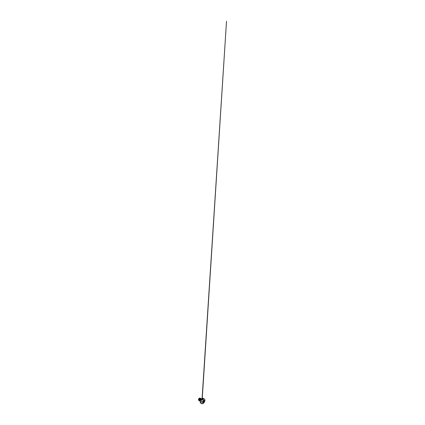 <?xml version="1.0" encoding="UTF-8"?>
<svg xmlns="http://www.w3.org/2000/svg" width="425" height="425" viewBox="0 0 425 425"><rect width="100%" height="100%" fill="white"/><g stroke="black" fill="none" stroke-linecap="round" stroke-linejoin="round"><path stroke-width="0.64" d="M199.506 398.076A1.153 0.664 120 0 1 199.872 398.167L198.762 398.724L198.512 399.787L199.033 398.475L200.016 398.135L199.065 398.438L198.602 400.185M199.532 398.076L199.968 398.098M201.647 399.091L200.68 399.957L200.446 400.908M200.568 400.355L201.264 399.309M199.134 400.6L198.794 399.957L199.208 398.708L200.303 398.193L199.314 398.576L198.836 399.978L199.697 398.294L200.324 398.204L200.558 398.793C200.605 398.177 200.111 397.954 199.601 398.363C199.16 398.692 198.799 399.431 198.836 399.978L199.437 400.663M199.463 400.791L199.123 400.148L199.394 399.128L200.632 398.384L199.644 398.767L199.166 400.169L200.026 398.485L200.653 398.395L200.887 398.985C200.935 398.368 200.441 398.145 199.936 398.554C199.49 398.884 199.128 399.622 199.166 400.169L199.766 400.855M200.138 401.067L199.484 400.557L199.723 399.319L200.961 398.576L199.973 398.958L199.495 400.361L200.356 398.677L200.982 398.586L201.216 399.176C201.264 398.56 200.77 398.331 200.265 398.746C199.824 399.075 199.458 399.813 199.495 400.361L200.101 401.046M200.122 401.173L199.792 400.281L200.202 399.277L201.291 398.767L200.308 399.149L199.824 400.552L200.685 398.868L201.312 398.777L201.551 399.367C201.593 398.751 201.099 398.522 200.595 398.937C200.154 399.266 199.792 399.999 199.824 400.552L200.43 401.232M200.472 401.375L200.26 399.957L200.882 399.102L201.599 398.942L200.35 399.766L200.154 400.743L200.68 399.362L201.647 398.969M199.58 400.308L200.042 399.893M198.98 400.483L198.592 400.169A1.333 0.77 120 0 0 198.794 400.408A1.333 0.77 -60 0 1 198.592 400.169L198.518 399.867A1.328 0.77 120 0 0 198.576 400.148A1.328 0.77 120 0 0 198.682 400.313M199.479 400.685L199.113 400.589M199.155 400.616L198.836 399.978L199.309 400.674M199.808 400.876L199.166 400.169L199.638 400.865M199.771 400.972L199.495 400.361L199.973 401.057M200.472 401.258L199.824 400.552L200.265 401.237M200.271 401.211L200.117 400.717L200.435 401.354M198.725 400.153L198.634 398.979L198.496 399.553L199.272 399.139L198.496 399.553L198.613 400.053M201.71 398.862L202.077 398.592A2.672 1.541 -60 0 1 203.602 398.586A2.672 1.541 120 0 0 202.098 398.592L203.033 399.133A2.672 1.541 -60 0 1 204.531 399.123A2.672 1.541 120 0 0 203.033 399.133L203.054 399.155A2.656 1.535 -60 0 1 204.85 400.913A2.656 1.535 -60 0 1 203.942 402.719A2.656 1.535 -60 0 1 203.054 403.495A4.34 2.507 -120 0 0 203.532 402.735L203.532 402.735A1.392 0.802 -60 0 1 202.55 402.172A1.392 0.802 -60 0 1 203.532 400.467L203.532 400.478A1.376 0.797 -60 0 1 204.51 401.041A1.376 0.797 -60 0 1 203.532 402.73L202.725 402.698L202.635 401.694L203.161 400.78L204.074 400.355L204.436 401.513L203.532 402.73A1.392 0.802 120 0 0 204.515 401.035A1.392 0.802 120 0 0 203.532 400.467A1.392 0.802 120 0 0 202.55 402.172A1.392 0.802 120 0 0 203.532 402.735A1.376 0.797 -60 0 1 202.56 402.167A1.376 0.797 -60 0 1 203.532 400.478L203.532 400.467A4.34 2.507 -120 0 0 203.054 399.155A2.656 1.535 120 0 0 201.179 402.411A2.656 1.535 120 0 0 203.054 403.495A2.656 1.535 120 0 0 203.745 402.937A2.656 1.535 120 0 0 204.792 401.147A2.656 1.535 120 0 0 203.054 399.155A4.34 2.507 60 0 1 203.532 400.467A1.392 0.802 -60 0 1 204.515 401.035A1.392 0.802 -60 0 1 203.532 402.735A4.34 2.507 60 0 1 203.054 403.495L203.049 403.495A2.656 1.535 -60 0 1 201.179 402.411A2.656 1.535 -60 0 1 203.054 399.155L203.033 399.133A2.672 1.541 120 0 0 201.338 401.322A2.672 1.541 120 0 0 201.53 403.5A2.672 1.541 -60 0 1 201.338 401.322A2.672 1.541 -60 0 1 203.033 399.133L202.098 398.592A2.672 1.541 120 0 0 200.409 400.78A2.672 1.541 120 0 0 200.595 402.964A2.672 1.541 -60 0 1 200.409 400.78A2.672 1.541 -60 0 1 202.098 398.592L202.072 398.608A2.63 1.519 120 0 0 200.212 401.848L200.249 401.391M203.331 400.621L203.543 401.216L202.746 402.215M202.948 402.788A1.333 0.77 120 0 0 203.936 402.326A1.333 0.77 120 0 0 204.457 401.046L204.478 401.057A1.333 0.77 -60 0 1 203.952 402.337A1.333 0.77 -60 0 1 202.964 402.799A1.333 0.77 -60 0 1 202.592 402.146L202.868 402.757L203.718 402.565L204.404 401.519L204.319 400.547L203.352 400.642L202.592 402.146A1.333 0.77 -60 0 1 203.118 400.871A1.333 0.77 -60 0 1 204.106 400.408A1.333 0.77 -60 0 1 204.478 401.057L204.457 401.046A1.333 0.77 -60 0 1 203.883 402.385A1.333 0.77 -60 0 1 202.858 402.751M202.592 402.108L202.741 402.624L203.506 402.672L204.324 401.652L204.207 400.865M203.278 400.754L202.868 401.264L203.278 400.754M204.255 400.541L204.234 400.839L203.655 400.626M204.266 401.407L204.096 401.853L203.177 401.439L203.926 401.875L203.299 401.423L203.485 400.956L204.212 401.375L203.299 400.701L202.89 401.933L203.644 402.411L203.203 402.464M202.741 402.624L202.683 402.305L203.113 402.401M202.991 402.406L202.698 402.241M202.757 402.231L202.89 401.933L203.644 402.369L203.926 401.875L203.177 401.439L202.528 402.14L203.416 400.908M204.17 401.343L204.234 400.839L203.495 400.541M202.688 401.731L202.704 402.592M202.72 401.79L202.619 402.071M204.191 400.446A1.333 0.77 -60 0 1 204.457 401.046A1.333 0.77 120 0 0 204.234 400.472M203.485 400.403L203.485 400.956M203.054 403.495L201.694 403.623L200.765 403.086C200.106 402.735 200.01 401.513 200.558 400.366L202.077 398.592L203.437 398.464L204.367 399.001C204.887 399.282 205.084 400.138 204.808 401.094L203.049 403.495M200.35 400.929L201.36 399.187M199.808 398.188A1.094 0.632 120 0 0 199.421 398.151M198.528 399.537A13.35 7.708 0 0 0 198.815 399.388M198.555 400.09L198.576 400.143A1.328 0.77 -60 0 1 198.518 399.867L198.592 400.169M199.405 398.156L199.84 398.214M198.539 399.495L198.815 400.127L198.539 399.495M199.877 400.074L200.138 400.892L199.877 400.074M200.435 400.653L201.285 399.24L200.435 400.653M200.117 400.584L200.956 399.048L200.117 400.584M201.089 399.017L201.386 399.144L201.089 399.017M199.787 400.392L200.627 398.857L199.787 400.392M199.452 400.201L200.297 398.666L199.452 400.201M199.123 400.01L199.962 398.475L199.123 400.01M198.794 399.819L199.633 398.289L198.794 399.819M198.48 399.723L198.9 400.446M201.312 399.224L200.467 400.573M200.483 398.969L200.457 398.692M199.166 400.185L199.474 400.493M200.579 400.318L201.168 399.388M200.276 401.184L200.425 399.728L201.593 398.947M198.82 400.424L198.576 400.143M202.385 401.981L203.145 402.417M201.981 400.164L226.52 21.25L202.157 399.936M198.539 399.484L198.804 400.084"/></g></svg>
